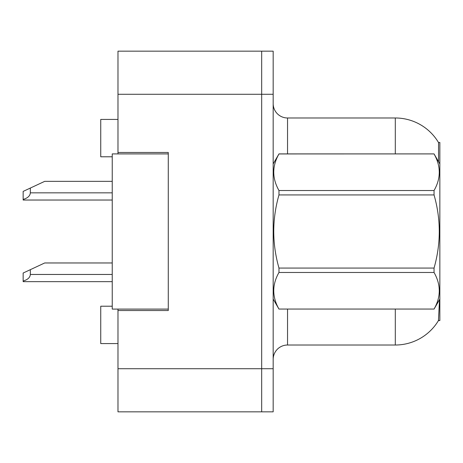 <?xml version="1.0" encoding="UTF-8"?>
<svg xmlns="http://www.w3.org/2000/svg" width="463" height="463" viewBox="0 0 463 463"><rect width="100%" height="100%" fill="white"/><g stroke="black" fill="none" stroke-linecap="round" stroke-linejoin="round"><path stroke-width="0.69" d="M117.984 309.093L117.984 411.833L261.676 411.833L261.676 51.167L117.984 51.167L117.984 153.907M117.984 152.472L168.277 152.472L168.277 310.528L117.984 310.528M439.52 299.607L438.438 320.587L439.85 320.587L439.85 142.413L438.542 142.592A50.293 50.293 0 0 0 395.304 117.984A50.293 50.293 0 0 1 438.438 142.413A50.293 50.293 0 0 0 395.304 117.984L287.54 117.984A14.37 14.37 0 0 1 273.17 103.614A14.37 14.37 0 0 0 287.54 117.984L287.54 153.907M112.237 306.217L100.743 306.217L100.743 343.581L117.984 343.581M112.237 156.783L100.743 156.783L100.743 119.419L117.984 119.419M273.17 359.386A14.37 14.37 0 0 1 287.54 345.016L395.304 345.016L395.304 309.093M438.692 320.159A50.293 50.293 0 0 1 395.304 345.016M438.559 161.732L438.542 142.592A50.293 50.293 0 0 0 395.304 117.984L395.304 153.907M261.676 51.167L273.17 51.167L273.17 411.833L261.676 411.833M439.85 250.755L439.85 251.762M168.277 309.093L112.237 309.093L112.237 153.907L168.277 153.907M439.85 163.966L434.045 153.907L278.975 153.947C272.018 166.09 272.018 178.284 278.975 190.524L278.975 194.929C272.018 219.248 272.018 243.631 278.975 268.071L278.975 272.476C272.018 284.618 272.018 296.812 278.975 309.053L434.045 309.053C441.002 296.91 441.002 284.716 434.045 272.476L278.975 272.476M278.975 190.524L434.045 190.524C441.002 178.382 441.002 166.188 434.045 153.947M434.045 190.524L434.045 194.929L278.975 194.929M278.975 268.071L434.045 268.071C441.002 243.631 441.002 219.248 434.045 194.929M434.045 268.071L434.045 272.476M439.85 299.034L434.045 309.093M273.17 163.966L278.975 153.907L434.045 153.907M273.17 299.034L278.975 309.093M278.975 309.053L434.045 309.053M30.332 269.674L30.332 274.461C30.095 277.505 27.699 279.698 23.15 281.047L23.15 273.025L44.703 262.967L112.237 262.967M23.15 281.047L23.15 281.649L112.237 281.649M30.332 188.059L30.332 192.845C30.095 195.89 27.699 198.083 23.15 199.431L23.15 191.41L44.703 181.351L112.237 181.351M23.15 199.431L23.15 200.033L112.237 200.033M117.984 368.722L273.17 368.722M117.984 94.278L273.17 94.278M287.54 309.093L287.54 345.016M273.454 163.48A14.37 2.494 -0 0 1 273.17 162.988M30.332 274.461L112.237 274.461M30.332 192.845L112.237 192.845"/></g></svg>
